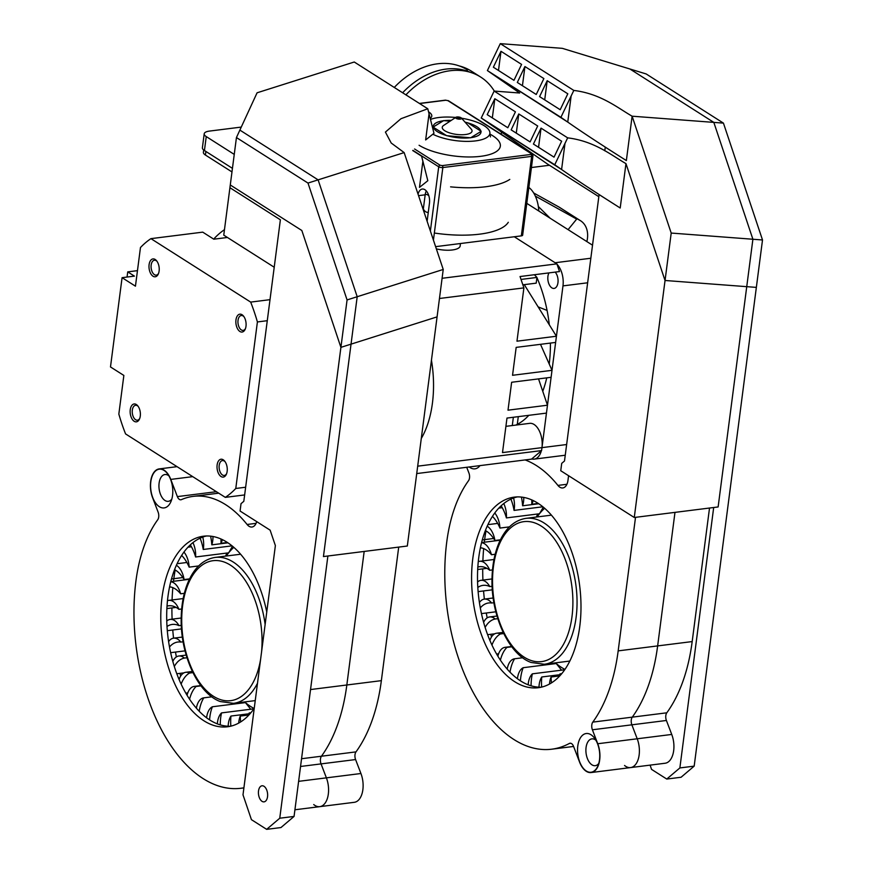 <?xml version="1.0" encoding="UTF-8"?>
<svg xmlns="http://www.w3.org/2000/svg" width="873" height="873" viewBox="0 0 873 873"><rect width="100%" height="100%" fill="white"/><g stroke="black" fill="none" stroke-linecap="round" stroke-linejoin="round"><path stroke-width="1.31" d="M568.094 229.643L576.682 219.101L535.324 196.087M586.852 241.581A24.008 18.038 122.5 0 0 580.578 220.76L559.528 207.37A24.008 18.038 122.5 0 0 558.851 206.966L533.665 192.955M528.842 187.433A24.008 13.444 82.8 0 1 538.783 210.993A24.008 13.444 82.8 0 0 528.842 187.433M576.682 219.101L570.004 214.845L579.89 220.356L558.851 206.966M580.578 220.76A24.008 18.038 122.5 0 0 579.89 220.356M270.139 530.173L240.075 511.032L241.024 503.677L243.818 501.309L280.375 219.81L229.926 187.717L236.441 137.552L307.983 183.068L404.155 152.6L443.233 269.462L347.072 299.93L279.753 818.219L266.658 829.35L279.753 818.219L294.059 816.43L279.753 818.219L340.906 347.356L301.829 230.494L230.276 184.978L223.761 235.143L274.22 267.236L243.818 501.309L241.024 503.677L240.075 511.032L270.139 530.173L275.377 545.581L270.139 530.173M340.906 347.356L437.078 316.877L407.32 546.018L437.078 316.877L351.033 344.148L323.447 556.559L407.32 546.018L327.888 556.003L294.059 816.43L280.964 827.549L266.658 829.35L251.435 819.66L243 794.845L275.377 545.581L243 794.845L251.435 819.66L266.658 829.35L280.964 827.549L294.059 816.43L327.888 556.003L407.32 546.018L443.233 269.462L357.199 296.722L323.447 556.559L407.32 546.018L443.233 269.462L404.155 152.6L391.213 143.019L385.408 132.085L401.002 118.706L427.781 108.765L354.263 62.005L257.077 92.8L236.441 137.552M258.517 790.949A8.108 4.54 -97.2 0 0 264.039 801.861A8.108 4.54 -97.2 0 0 267.531 793.251A8.108 4.54 -97.2 0 0 262.02 785.787A8.108 4.54 -97.2 0 0 258.517 790.949A8.108 4.54 -97.2 0 0 264.039 801.861A8.108 4.54 -97.2 0 0 267.531 793.251A8.108 4.54 -97.2 0 0 262.02 785.787A8.108 4.54 -97.2 0 0 258.517 790.949M347.072 299.93L307.983 183.068M433.979 133.285L427.781 108.765L354.263 62.005L257.077 92.8L239.879 130.099L318.11 179.86L404.155 152.6L391.213 143.019L385.408 132.085L401.002 118.706L427.781 108.765L429.047 113.796L425.653 139.953L433.979 133.285L429.047 113.796L425.653 139.953L433.979 133.285M752.897 239.246L671.206 233.058L632.117 116.196L626.356 160.577C612.159 151.531 589.22 137.072 567.756 122.089C589.22 137.072 612.159 151.531 626.356 160.577L605.262 147.155L604.793 150.8L605.262 147.155L626.356 160.577L632.117 116.196C617.702 107.936 600.93 93.771 573.823 90.432L571.149 95.932L573.823 90.432L500.284 43.65L487.396 70.571L519.675 93.007L494.129 91.076L481.241 117.997L561.59 169.515C583.055 184.487 606.004 198.957 620.201 208.003C606.004 198.957 583.055 184.487 561.59 169.515L564.995 143.358L554.748 164.757L561.59 169.515L564.995 143.358L567.668 137.858C594.775 141.197 611.537 155.35 625.963 163.622L665.04 280.484L746.742 286.671L718.13 506.951L634.267 517.493L665.04 280.484L756.356 287.392L694.177 766.134L762.511 239.977L671.206 233.058L634.267 517.493L560.75 470.733L634.267 517.493L560.75 470.733L561.71 463.367L560.75 470.733L561.71 463.367L564.504 460.999L561.71 463.367L564.504 460.999L599.096 194.581L620.201 208.003L599.096 194.581L564.504 460.999L599.096 194.581L564.504 460.999L561.71 463.367L560.75 470.733L634.267 517.493L713.688 507.508L679.871 767.934L694.177 766.134L681.082 777.254L666.765 779.054L679.871 767.934L694.177 766.134L681.082 777.254L666.765 779.054L679.871 767.934L713.688 507.508L634.267 517.493L671.206 233.058L632.117 116.196L723.433 123.115L646.173 73.954L562.332 48.342L500.284 43.65L573.823 90.432C600.93 93.771 617.702 107.936 632.117 116.196L713.819 122.384L629.87 68.978L562.332 48.342L500.284 43.65L487.396 70.571L567.756 122.089L571.149 95.932L560.903 117.331L567.756 122.089L571.149 95.932L560.903 117.331L487.396 70.571L519.675 93.007L494.129 91.076L567.668 137.858C594.775 141.197 611.537 155.35 625.963 163.622L665.04 280.484L634.267 517.493L718.13 506.951L752.897 239.246L713.819 122.384M539.579 96.619L560.193 109.725L567.81 93.804L560.193 109.725L539.579 96.619L547.207 80.698L567.81 93.804L547.207 80.698L544.708 99.882L547.207 80.698L539.579 96.619M517.307 82.444L536.24 94.491L543.868 78.57L524.924 66.534L543.868 78.57L536.24 94.491L517.307 82.444L524.924 66.534L522.436 85.707L524.924 66.534L517.307 82.444M493.365 67.21L513.968 80.327L521.585 64.406L500.982 51.3L493.365 67.21L513.968 80.327L521.585 64.406L500.982 51.3L493.365 67.21M651.542 769.375L666.765 779.054L651.542 769.375L650.101 765.13L651.542 769.375M498.494 70.473L500.982 51.3L498.494 70.473M762.511 239.977L723.433 123.115M357.199 296.722L318.11 179.86M421.615 156.191L412.733 150.538L421.615 156.191L427.825 180.711L422.881 161.221L419.487 187.379L427.825 180.711L419.487 187.379L422.881 161.221L421.615 156.191M533.425 144.045L554.028 157.151L561.645 141.23L554.028 157.151L533.425 144.045L541.042 128.124L561.645 141.23L541.042 128.124L538.554 147.308L541.042 128.124L533.425 144.045M511.152 129.87L530.086 141.917L537.703 125.996L518.769 113.948L537.703 125.996L530.086 141.917L511.152 129.87L518.769 113.948L516.281 133.132L518.769 113.948L511.152 129.87M487.199 114.636L507.813 127.742L515.43 111.831L494.827 98.714L487.199 114.636L507.813 127.742L515.43 111.831L494.827 98.714L487.199 114.636M492.328 117.899L494.827 98.714L492.328 117.899M481.241 117.997L547.316 163.917L598.823 196.687L547.316 163.917L481.241 117.997L554.748 164.757L567.668 137.858L494.129 91.076L481.241 117.997M412.929 150.374L438.715 166.787A1.506 1.124 -57.5 0 1 440.134 165.237L442.196 165.608A1.506 0.84 82.8 0 1 442.851 167.54L531.657 156.376A3.001 1.048 7.4 0 0 532.966 155.7L522.643 235.197A3.001 1.048 -172.6 0 1 521.334 235.874L435.605 246.655M451.276 120.376A24.008 8.37 7.4 0 0 433.335 126.116A24.008 8.37 7.4 0 0 456.066 137.508A24.008 8.37 7.4 0 0 480.958 132.303A24.008 8.37 7.4 0 0 476.876 126.727A24.008 8.37 7.4 0 0 465.08 122.165M432.822 134.213A33.01 11.513 7.4 0 0 468.223 141.382A33.01 11.513 7.4 0 0 489.884 133.46A33.01 11.513 7.4 0 0 484.275 125.799A33.01 11.513 7.4 0 0 461.588 118.226M455.651 117.462A33.01 11.513 7.4 0 0 430.476 119.437M430.182 118.281A18.006 6.275 7.4 0 0 431.786 116.12A18.006 6.275 7.4 0 0 428.73 111.94A18.006 6.275 7.4 0 0 428.545 111.82M418.549 195.65L425.173 194.81A10.509 5.882 82.8 0 1 426.308 190.936M418.058 194.188A10.509 5.882 82.8 0 1 422.314 189.037A10.509 5.882 82.8 0 1 429.472 203.18L427.115 221.273M425.173 194.81L423.241 209.673M171.501 578.985L173.825 578.69A147.963 82.88 -97.2 0 0 173.509 581.287A147.963 82.88 -97.2 0 1 173.825 578.69A126.465 70.833 -97.2 0 1 175.178 569.949A126.465 70.833 -97.2 0 0 173.825 578.69L182.839 577.555M172.843 587.66A147.963 82.88 -97.2 0 0 172.068 599.969A147.963 82.88 -97.2 0 1 172.843 587.66M171.905 607.946A147.963 82.88 -97.2 0 0 172.101 619.153A147.963 82.88 -97.2 0 1 171.905 607.946M169.493 646.991A34.385 19.261 82.8 0 1 177.819 642.037A34.385 19.261 82.8 0 1 180.82 642.07A17.536 9.821 -97.2 0 0 173.541 638.174A147.963 82.88 -97.2 0 1 172.756 630A147.963 82.88 -97.2 0 0 173.552 638.174A17.536 9.821 -97.2 0 0 168.598 641.633M175.495 652.066A147.963 82.88 -97.2 0 0 176.357 656.943A147.963 82.88 -97.2 0 1 175.495 652.066M179.969 673.356A147.963 82.88 -97.2 0 0 180.667 676.04A147.963 82.88 -97.2 0 1 179.969 673.356M185.905 693.107A147.963 82.88 -97.2 0 0 186.102 693.675A147.963 82.88 -97.2 0 1 185.905 693.107M313.723 804.546A19.806 11.098 -97.2 0 0 319.769 806.652A19.806 11.098 -97.2 0 0 326.393 777.854L321.046 763.886A6.002 3.361 82.8 0 1 321.45 756.214A153.964 86.241 -97.2 0 0 346.832 684.989L364.172 551.441L346.832 684.989L381.359 680.645L398.71 547.098M310.548 689.55L346.832 684.989A153.964 86.241 -97.2 0 1 321.45 756.214A6.002 3.361 82.8 0 0 321.046 763.886L326.393 777.854A19.806 11.098 -97.2 0 1 319.769 806.652L354.307 802.309A19.806 11.098 -97.2 0 0 360.931 773.511L355.584 759.554A6.002 3.361 82.8 0 1 355.988 751.882A153.964 86.241 -97.2 0 0 381.359 680.645M217.704 493.3A6.002 3.361 82.8 0 1 217.028 492.099A6.002 3.361 82.8 0 0 217.704 493.3M206.475 535.978A96.041 53.799 -97.2 0 0 166.721 619.394A96.041 53.799 -97.2 0 0 209.804 720.018A96.041 53.799 -97.2 0 0 230.396 726.26M159.333 506.689A19.512 10.923 82.8 0 1 151.324 478.95A19.512 10.923 82.8 0 1 167.234 473.373A19.512 10.923 82.8 0 1 170.813 501.899A19.512 10.923 82.8 0 1 159.333 506.689M266.745 612.006A96.041 53.799 -97.2 0 0 203.496 536.208A96.041 53.799 -97.2 0 0 160.774 617.517A96.041 53.799 -97.2 0 0 203.878 720.76A96.041 53.799 -97.2 0 0 227.449 726.783A96.041 53.799 -97.2 0 0 254.25 708.265M256.706 521.618A12.004 6.722 82.8 0 1 251.981 527.019A12.004 6.722 82.8 0 1 247.092 524.477A132.467 74.194 -97.2 0 0 193.162 496.377A132.467 74.194 -97.2 0 0 181.409 499.64A6.002 3.361 82.8 0 1 180.875 499.793A6.002 3.361 82.8 0 1 177.372 496.606L170.781 479.408A19.806 11.098 -97.2 0 0 159.224 468.899A19.806 11.098 -97.2 0 0 152.6 497.708L158.111 512.113A6.002 3.361 82.8 0 1 157.707 519.784A132.467 74.194 -97.2 0 0 135.948 580.905A153.964 86.241 -97.2 0 0 240.85 788.275A153.964 86.241 -97.2 0 0 243.916 787.795M171.817 499.083A13.51 7.562 82.8 0 1 168.314 501.331A13.51 7.562 82.8 0 1 164.997 500.491A13.51 7.562 82.8 0 1 158.93 485.966A13.51 7.562 82.8 0 1 164.942 474.53A13.51 7.562 82.8 0 1 168.904 475.84M209.585 719.876A34.385 19.261 82.8 0 1 212.379 706.77A17.536 9.821 -97.2 0 0 206.606 717.802M212.379 706.77L245.433 702.612A87.038 48.757 -97.2 0 0 254.098 708.494M250.726 709.247L245.433 702.612A87.038 48.757 -97.2 0 1 244.647 701.936M199.208 711.266A34.385 19.261 82.8 0 1 203.78 697.843A17.536 9.821 -97.2 0 0 196.381 708.199M203.78 697.843L211.855 696.829M240.381 702.47A34.385 19.261 -97.2 0 0 240.195 703.267M189.572 699.24A34.385 19.261 82.8 0 1 196.065 686.473A17.536 9.821 -97.2 0 0 194.243 686.407A17.536 9.821 -97.2 0 0 187.073 695.312M196.065 686.473L200.986 685.851M181.126 684.137A34.385 19.261 82.8 0 1 189.528 673.05A17.536 9.821 -97.2 0 0 185.796 672.297A17.536 9.821 -97.2 0 0 179.085 679.543M185.785 693.118L187.793 692.867M189.528 673.05L192.911 672.625M174.305 666.481A34.385 19.261 82.8 0 1 184.378 658.078A17.536 9.821 -97.2 0 0 178.812 656.016A17.536 9.821 -97.2 0 0 172.81 661.418M176.793 673.76L183.974 672.854M184.378 658.078L186.986 657.751M170.639 652.677L185.032 650.865M180.82 642.07L183.101 641.786M167.005 626.519A34.385 19.261 82.8 0 1 172.254 624.435A34.385 19.261 82.8 0 1 178.987 625.635A17.536 9.821 -97.2 0 0 170.17 619.404A17.536 9.821 -97.2 0 0 166.754 621.052M167.3 630.688L181.508 628.898M178.987 625.635L181.3 625.341M167.027 606.102A34.385 19.261 82.8 0 1 168.565 605.797A34.385 19.261 82.8 0 1 178.921 609.343A17.536 9.821 -97.2 0 0 168.816 600.373A17.536 9.821 -97.2 0 0 167.474 600.722M166.885 608.579L176.106 607.412M178.921 609.343L181.671 609.005M169.602 586.787A34.385 19.261 82.8 0 1 180.646 593.804A17.536 9.821 -97.2 0 0 170.759 581.767M169.537 587.125L170.704 586.983M180.646 593.804L184.345 593.334M174.589 569.622A34.385 19.261 82.8 0 1 184.094 579.563A17.536 9.821 -97.2 0 0 176.39 565.278M184.094 579.563L189.605 578.864M181.649 555.446A34.385 19.261 82.8 0 1 189.146 567.134A17.536 9.821 -97.2 0 0 183.963 552.074M189.146 567.134L198.629 565.944M225.518 556.123L226.98 553.035M190.336 544.872A34.385 19.261 82.8 0 1 195.607 556.985A17.536 9.821 -97.2 0 0 192.944 542.635M195.607 556.985L228.661 552.827L232.513 546.203M200.103 538.172A34.385 19.261 82.8 0 1 203.245 549.466A17.536 9.821 -97.2 0 0 202.765 537.07M203.245 549.466L232.065 545.843M210.6 536.142A34.385 19.261 82.8 0 1 211.801 544.85A17.536 9.821 -97.2 0 0 212.957 536.491M211.801 544.85L227.973 542.82M220.978 538.968A34.385 19.261 82.8 0 1 220.945 543.312A17.536 9.821 -97.2 0 0 222.353 539.601M220.945 543.312L227.471 542.493M249.372 714.485A34.385 19.261 82.8 0 1 249.176 712.979A17.536 9.821 -97.2 0 0 248.729 715.194M249.176 712.979L250.867 712.761M240.642 721.938A34.385 19.261 82.8 0 1 240.282 716.067A17.536 9.821 -97.2 0 0 238.711 723.073M240.282 716.067L248.75 715.009M230.843 726.161A34.385 19.261 82.8 0 1 230.963 716.046A17.536 9.821 -97.2 0 0 228.148 726.238M230.963 716.046L248.991 713.776M220.28 724.885A34.385 19.261 82.8 0 1 221.546 712.903A17.536 9.821 -97.2 0 0 217.333 723.87M221.546 712.903L253.847 708.843M233.833 547.327A87.038 48.757 -97.2 0 0 228.661 552.827A87.038 48.757 -97.2 0 0 226.303 556.025M243.589 702.067A96.041 53.799 -97.2 0 0 244.2 702.765M482.311 539.918L484.646 539.623A147.963 82.88 -97.2 0 0 484.319 542.22A147.963 82.88 -97.2 0 1 484.646 539.623A126.465 70.833 -97.2 0 1 485.999 530.882A126.465 70.833 -97.2 0 0 484.646 539.623L493.649 538.488M483.664 548.582A147.963 82.88 -97.2 0 0 482.889 560.903A147.963 82.88 -97.2 0 1 483.664 548.582M482.714 568.88A147.963 82.88 -97.2 0 0 482.911 580.087A147.963 82.88 -97.2 0 1 482.714 568.88M480.303 607.914A34.385 19.261 82.8 0 1 488.64 602.97A34.385 19.261 82.8 0 1 491.641 603.003A17.536 9.821 -97.2 0 0 484.351 599.107A147.963 82.88 -97.2 0 1 483.566 590.934A147.963 82.88 -97.2 0 0 484.362 599.107A17.536 9.821 -97.2 0 0 479.408 602.566M486.305 612.999A147.963 82.88 -97.2 0 0 487.167 617.877A147.963 82.88 -97.2 0 1 486.305 612.999M490.79 634.289A147.963 82.88 -97.2 0 0 491.488 636.974A147.963 82.88 -97.2 0 1 490.79 634.289M496.726 654.041A147.963 82.88 -97.2 0 0 496.923 654.608A147.963 82.88 -97.2 0 1 496.726 654.041M624.544 765.468A19.806 11.098 -97.2 0 0 630.59 767.585A19.806 11.098 -97.2 0 0 637.203 738.776L631.866 724.819A6.002 3.361 82.8 0 1 632.27 717.148A153.964 86.241 -97.2 0 0 657.642 645.911L674.982 512.375L657.642 645.911L692.18 641.579L709.52 508.031M466.717 467.284L468.932 473.046A6.002 3.361 82.8 0 1 468.528 480.707A132.467 74.194 -97.2 0 0 446.769 541.838A153.964 86.241 -97.2 0 0 551.66 749.209A153.964 86.241 -97.2 0 0 569.371 743.447A6.002 3.361 82.8 0 1 570.069 743.229A6.002 3.361 82.8 0 1 573.572 746.404L579.552 762.042A19.806 11.098 -97.2 0 0 591.119 772.55A19.806 11.098 -97.2 0 0 597.743 743.741L592.396 729.784A6.002 3.361 82.8 0 1 592.8 722.113A153.964 86.241 -97.2 0 0 618.171 650.876L657.642 645.911A153.964 86.241 -97.2 0 1 632.27 717.148A6.002 3.361 82.8 0 0 631.866 724.819L637.203 738.776A19.806 11.098 -97.2 0 1 630.59 767.585L665.117 763.242A19.806 11.098 -97.2 0 0 671.741 734.444L666.405 720.476A6.002 3.361 82.8 0 1 666.797 712.805A153.964 86.241 -97.2 0 0 692.18 641.579M517.285 496.912A96.041 53.799 -97.2 0 0 477.531 580.327A96.041 53.799 -97.2 0 0 520.614 680.94A96.041 53.799 -97.2 0 0 541.205 687.193M479.997 465.615A19.512 10.923 82.8 0 1 470.154 467.622A19.512 10.923 82.8 0 1 469.238 466.968M586.296 771.023A19.512 10.923 82.8 0 1 578.275 743.283A19.512 10.923 82.8 0 1 594.186 737.707A19.512 10.923 82.8 0 1 597.765 766.232A19.512 10.923 82.8 0 1 586.296 771.023M514.699 681.693A96.041 53.799 -97.2 0 0 538.27 687.717A96.041 53.799 -97.2 0 0 579.661 585.718A96.041 53.799 -97.2 0 0 514.306 497.13A96.041 53.799 -97.2 0 0 471.584 578.439A96.041 53.799 -97.2 0 0 514.699 681.693M618.171 650.876L635.522 517.329M568.574 475.709L567.985 480.292A12.004 6.722 82.8 0 1 562.801 487.952A12.004 6.722 82.8 0 1 557.912 485.41A132.467 74.194 -97.2 0 0 525.142 459.94M598.78 763.428A13.51 7.562 82.8 0 1 595.266 765.676A13.51 7.562 82.8 0 1 591.949 764.824A13.51 7.562 82.8 0 1 585.892 750.311A13.51 7.562 82.8 0 1 591.894 738.874A13.51 7.562 82.8 0 1 595.855 740.184M520.406 680.809A34.385 19.261 82.8 0 1 523.189 667.703A17.536 9.821 -97.2 0 0 517.427 678.736M523.189 667.703L556.243 663.545A87.038 48.757 -97.2 0 0 564.907 669.416M561.546 670.169L556.243 663.545A87.038 48.757 -97.2 0 1 555.457 662.869M510.018 672.199A34.385 19.261 82.8 0 1 514.601 658.777A17.536 9.821 -97.2 0 0 507.202 669.133M514.601 658.777L522.676 657.762M551.19 663.404A34.385 19.261 -97.2 0 0 551.016 664.2M500.382 660.163A34.385 19.261 82.8 0 1 506.886 647.406A17.536 9.821 -97.2 0 0 505.052 647.33A17.536 9.821 -97.2 0 0 497.894 656.245M506.886 647.406L511.807 646.784M491.946 645.06A34.385 19.261 82.8 0 1 500.338 633.984A17.536 9.821 -97.2 0 0 496.617 633.22A17.536 9.821 -97.2 0 0 489.906 640.476M496.595 654.052L498.614 653.801M500.338 633.984L503.732 633.558M485.115 627.414A34.385 19.261 82.8 0 1 495.198 619.001A17.536 9.821 -97.2 0 0 489.633 616.949A17.536 9.821 -97.2 0 0 483.62 622.351M487.603 634.682L494.784 633.787M495.198 619.001L497.796 618.673M481.449 613.61L495.842 611.798M491.641 603.003L493.911 602.719M477.815 587.453A34.385 19.261 82.8 0 1 483.075 585.357A34.385 19.261 82.8 0 1 489.797 586.569A17.536 9.821 -97.2 0 0 480.979 580.338A17.536 9.821 -97.2 0 0 477.575 581.985M478.12 591.621L492.328 589.832M489.797 586.569L492.121 586.274M477.837 567.035A34.385 19.261 82.8 0 1 479.375 566.719A34.385 19.261 82.8 0 1 489.742 570.276A17.536 9.821 -97.2 0 0 479.626 561.306A17.536 9.821 -97.2 0 0 478.284 561.645M477.695 569.502L486.927 568.345M489.742 570.276L492.492 569.927M480.423 547.72A34.385 19.261 82.8 0 1 491.466 554.737A17.536 9.821 -97.2 0 0 481.569 542.7M480.346 548.058L481.525 547.906M491.466 554.737L495.155 554.268M485.399 530.555A34.385 19.261 82.8 0 1 494.915 540.496A17.536 9.821 -97.2 0 0 487.199 526.212M494.915 540.496L500.415 539.798M492.459 516.38A34.385 19.261 82.8 0 1 499.956 528.067A17.536 9.821 -97.2 0 0 494.784 513.008M499.956 528.067L509.45 526.877M536.328 517.056L537.801 513.968M501.146 505.805A34.385 19.261 82.8 0 1 506.416 517.918A17.536 9.821 -97.2 0 0 503.765 503.557M506.416 517.918L539.47 513.761L543.322 507.137M510.912 499.105A34.385 19.261 82.8 0 1 514.066 510.399A17.536 9.821 -97.2 0 0 513.586 498.003M514.066 510.399L542.886 506.776M521.41 497.075A34.385 19.261 82.8 0 1 522.611 505.783A17.536 9.821 -97.2 0 0 523.767 497.414M522.611 505.783L538.794 503.743M531.788 499.891A34.385 19.261 82.8 0 1 531.755 504.245A17.536 9.821 -97.2 0 0 533.174 500.535M531.755 504.245L538.292 503.415M560.193 675.418A34.385 19.261 82.8 0 1 559.986 673.912A17.536 9.821 -97.2 0 0 559.538 676.117M559.986 673.912L561.688 673.694M551.452 682.872A34.385 19.261 82.8 0 1 551.103 677.001A17.536 9.821 -97.2 0 0 549.521 684.006M551.103 677.001L559.571 675.931M541.653 687.084A34.385 19.261 82.8 0 1 541.784 676.979A17.536 9.821 -97.2 0 0 538.968 687.171M541.784 676.979L559.8 674.709M531.09 685.807A34.385 19.261 82.8 0 1 532.366 673.836A17.536 9.821 -97.2 0 0 528.154 684.803M532.366 673.836L564.656 669.777M544.654 508.261A87.038 48.757 -97.2 0 0 539.47 513.761A87.038 48.757 -97.2 0 0 537.124 516.958M554.41 663A96.041 53.799 -97.2 0 0 555.021 663.698M550.154 218.228L538.357 206.541M421.277 438.497A87.038 48.757 -97.2 0 0 431.448 360.211M505.914 426.34L529.682 423.35A18.038 10.105 82.8 0 1 541.969 447.631L541.587 450.588L417.687 466.171M541.587 450.588L531.526 459.133L416.727 473.57M460.191 245.553A18.038 6.286 -172.6 0 1 460.18 245.902A18.038 6.286 -172.6 0 1 452.334 249.973A18.038 6.286 -172.6 0 1 436.358 248.881M590.835 258.244L555.119 262.74L514.284 236.758L556.887 263.864L442.087 278.291M524.269 284.642L556.439 336.236L516.969 341.19L523.898 287.883L439.468 298.49M523.898 287.883L520.035 276.534L559.506 271.568L556.887 263.864M556.439 336.236L555.632 342.423L516.172 347.378L512.538 375.292L552.009 370.327L551.103 377.311L511.633 382.265L508.01 410.179L547.48 405.214L546.454 413.104L506.984 418.069L502.499 452.596L541.969 447.631L562.976 285.886A18.038 10.105 82.8 0 0 557.039 264.312M522.851 284.816L536.208 283.147L536.95 277.428L521.028 279.436M540.496 344.322L552.009 370.327M534.385 274.733L536.95 277.428M538.543 378.882L547.48 405.214M459.667 118.357L457.408 117.899L459.667 118.357M459.896 117.255A3.001 1.048 7.4 0 0 455.881 117.309A3.001 1.048 7.4 0 0 458.456 119.088A3.001 1.048 7.4 0 0 461.402 118.03A3.001 1.048 7.4 0 0 459.896 117.255M455.881 117.309L443.582 125.483A15.005 5.227 7.4 0 0 456.47 134.398A15.005 5.227 7.4 0 0 471.213 129.073L461.402 118.03M450.053 121.183L443.637 120.616L433.128 127.087L446.627 135.675L470.645 137.803L481.165 131.332L467.666 122.744L465.418 122.547M512.287 425.544L513.357 417.261M517.285 424.365L518.289 416.65M541.347 450.795A18.038 10.105 82.8 0 1 534.178 459.133A18.038 10.105 82.8 0 1 531.766 458.936M555.173 272.114A9.003 5.042 82.8 0 1 557.956 282.688A9.003 5.042 82.8 0 1 554.06 288.428A9.003 5.042 82.8 0 1 548.582 283.038A9.003 5.042 82.8 0 1 548.942 272.9M536.928 277.592A99.042 55.479 82.8 0 1 549.303 324.789M550.416 343.078A99.042 55.479 82.8 0 1 549.215 364.008M546.76 377.856A99.042 55.479 82.8 0 1 542.755 391.311M528.798 415.33A99.042 55.479 82.8 0 1 515.801 425.096M526.779 203.354L592.527 245.193M423.329 209.029A9.003 5.042 -97.2 0 0 427.901 212.314A9.003 5.042 -97.2 0 0 428.294 212.237M428.861 195.836A9.003 5.042 -97.2 0 0 425.653 194.45A9.003 5.042 -97.2 0 0 425.216 194.537M509.788 179.412A68.858 23.997 -172.6 0 1 450.588 186.855M508.293 222.288A68.858 23.997 -172.6 0 1 434.35 233.026M138.229 406.458A7.508 4.201 -97.2 0 0 135.566 405.301A7.508 4.201 -97.2 0 0 132.325 410.092A7.508 4.201 -97.2 0 0 137.432 420.197A7.508 4.201 -97.2 0 0 139.735 418.418M130.252 409.71A9.003 5.042 82.8 0 1 137.825 405.901A9.003 5.042 82.8 0 1 140.28 416.094A9.003 5.042 82.8 0 1 139.473 419.062A9.003 5.042 82.8 0 1 133.22 420.491A9.003 5.042 82.8 0 1 130.252 409.71M225.103 461.719A7.508 4.201 -97.2 0 0 222.44 460.573A7.508 4.201 -97.2 0 0 219.199 465.353A7.508 4.201 -97.2 0 0 224.306 475.458A7.508 4.201 -97.2 0 0 226.609 473.679M217.126 464.982A9.003 5.042 82.8 0 1 224.699 461.162A9.003 5.042 82.8 0 1 227.155 471.355A9.003 5.042 82.8 0 1 226.347 474.323A9.003 5.042 82.8 0 1 220.094 475.752A9.003 5.042 82.8 0 1 217.126 464.982M245.99 326.306A9.003 5.042 82.8 0 1 245.193 329.263A9.003 5.042 82.8 0 1 238.176 329.787A9.003 5.042 82.8 0 1 236.605 317.336A9.003 5.042 82.8 0 1 243.534 316.102A9.003 5.042 82.8 0 1 245.99 326.306M243.949 316.67A7.508 4.201 -97.2 0 0 241.275 315.513A7.508 4.201 -97.2 0 0 238.034 320.304A7.508 4.201 -97.2 0 0 243.141 330.398A7.508 4.201 -97.2 0 0 245.444 328.619M157.075 261.398A7.508 4.201 -97.2 0 0 154.401 260.252A7.508 4.201 -97.2 0 0 151.16 265.032A7.508 4.201 -97.2 0 0 156.278 275.137A7.508 4.201 -97.2 0 0 158.57 273.358M149.097 264.661A9.003 5.042 82.8 0 1 156.66 260.841A9.003 5.042 82.8 0 1 159.115 271.034A9.003 5.042 82.8 0 1 158.319 274.002A9.003 5.042 82.8 0 1 152.055 275.432A9.003 5.042 82.8 0 1 149.097 264.661M127.065 277.047L127.731 271.874L134.409 276.119L122.078 277.679L110.489 366.944L123.857 375.445L118.837 414.075A138.054 77.326 82.8 0 0 125.57 433.914L225.31 497.37L244.647 494.936M122.078 277.679L135.446 286.18L140.466 247.539A138.054 77.326 82.8 0 1 150.931 238.645L202.732 232.142L213.82 239.191L227.438 237.478M214.354 239.126L214.463 238.242A138.054 77.326 82.8 0 1 224.481 229.654M150.931 238.645L250.671 302.102A138.054 77.326 82.8 0 1 257.404 321.941L267.28 320.697M257.404 321.941L235.775 488.476L245.651 487.232M250.671 302.102L270.008 299.668M235.775 488.476A138.054 77.326 82.8 0 1 225.31 497.37M127.731 271.874L137.465 270.652M494.314 91.087A73.528 55.261 122.5 0 0 480.652 77.042L471.464 71.193A73.528 55.261 122.5 0 0 459.198 65.912M480.652 77.042A73.528 55.261 122.5 0 0 405.912 94.862M501.255 134.311L501.539 132.107M231.978 171.937L205.428 155.045L205.897 151.455M203.682 149.992L203.387 152.262A12.004 4.179 7.4 0 0 205.428 155.045M204.435 150.527A12.004 4.179 -172.6 0 1 202.394 147.744L204.206 133.798A12.004 4.179 7.4 0 0 206.246 136.581L204.435 150.527L232.436 168.347M241.264 127.087L209.433 131.092A12.004 4.179 7.4 0 0 204.206 133.798M234.248 154.401L206.246 136.581M526.594 149.512L525.393 149.665M402.628 92.767A72.033 54.126 -57.5 0 1 470.154 72.252M394.269 87.453A72.033 54.126 -57.5 0 1 467.524 69.971M620.201 208.003L625.963 163.622L620.201 208.003M521.334 235.874L531.657 156.376A1.506 0.84 -97.2 0 0 531.002 154.445L531.406 153.757A1.506 1.124 -57.5 0 1 532.028 153.888L448.493 100.755A1.506 1.124 122.5 0 0 447.871 100.624L445.797 100.242L419.564 103.549M445.797 100.242A1.506 0.84 -97.2 0 0 445.437 100.155A1.506 0.84 -97.2 0 0 445.099 100.33M531.406 153.757L447.871 100.624M442.196 165.608L531.002 154.445M430.378 231.007L438.715 166.787A3.001 1.048 7.4 0 0 442.851 167.54L433.423 240.13M414.588 148.988L440.134 165.237M419.084 145.267A45.014 15.692 7.4 0 0 481.034 156.278A45.014 15.692 7.4 0 0 492.699 135.719A45.014 15.692 7.4 0 0 489.829 134.049M301.556 758.724L355.988 751.882M300.552 766.472L355.584 759.554M298.621 781.346L360.931 773.511M256.084 523.342L247.092 524.477M216.406 491.695L177.372 496.606M192.737 476.647L170.781 479.408M261.573 651.902A70.527 39.503 -97.2 0 0 227.089 563.271A70.527 39.503 -97.2 0 0 181.922 613.119A70.527 39.503 -97.2 0 0 218.861 699.055A70.527 39.503 -97.2 0 0 260.601 659.333M240.642 554.224L215.184 557.421A73.528 41.184 82.8 0 1 227.515 559.102A73.528 41.184 82.8 0 1 265.13 624.501M257.491 683.264A73.528 41.184 82.8 0 1 233.528 703.332L255.243 700.604M592.8 722.113L666.797 712.805M592.396 729.784L666.405 720.476M597.743 743.741L671.741 734.444M566.904 484.275L557.912 485.41M570.789 743.272L569.371 743.447M529.671 659.988A70.527 39.503 -97.2 0 0 568.912 571.04A70.527 39.503 -97.2 0 0 499.52 543.824A70.527 39.503 -97.2 0 0 529.671 659.988M551.452 515.146L526.004 518.355A73.528 41.184 82.8 0 1 538.325 520.024A73.528 41.184 82.8 0 1 576.944 596.99A73.528 41.184 82.8 0 1 544.337 664.266L569.796 661.057M566.642 444.532L541.969 447.631M587.649 282.787L562.976 285.886M531.428 167.529L549.433 165.27M448.493 100.755L445.437 100.155L419.378 103.429M532.966 155.7L532.028 153.888M489.884 133.46L490.462 136.897M243.905 787.893L240.85 788.275M319.769 806.652L294.932 809.773M177.044 466.662L159.224 468.899M218.719 493.169L193.162 496.377M194.243 686.407L200.779 685.578M185.796 672.297L192.355 671.468M178.812 656.016L186.178 655.099M173.541 638.174L182.359 637.072M170.17 619.404L181.191 618.019M168.816 600.373L183.166 598.572M170.792 581.636L189.397 579.29M177.11 563.707L186.866 562.485M188.011 547.196L191.438 546.76M215.184 557.421C203.867 559.222 195.05 566.981 188.732 580.709C183.985 591.316 181.475 603.68 181.202 617.8C180.176 654.423 197.789 693.446 220.236 701.543L233.528 703.332M573.583 746.448L551.66 749.209M630.59 767.585L591.119 772.55M505.052 647.33L511.6 646.511M496.617 633.22L503.175 632.401M489.633 616.949L496.988 616.032M484.351 599.107L493.18 597.994M480.979 580.338L492.012 578.941M479.626 561.306L493.976 559.506M481.601 542.559L500.207 540.223M487.931 524.64L497.686 523.407M498.821 508.119L502.259 507.693M526.004 518.355C514.688 520.144 505.871 527.914 499.542 541.642C494.805 552.249 492.296 564.613 492.012 578.734C490.986 615.356 508.61 654.379 531.046 662.465L544.337 664.266M538.128 306.87L547.076 310.428M565.246 455.226L534.178 459.133M460.104 246.251L460.453 243.534"/></g></svg>
